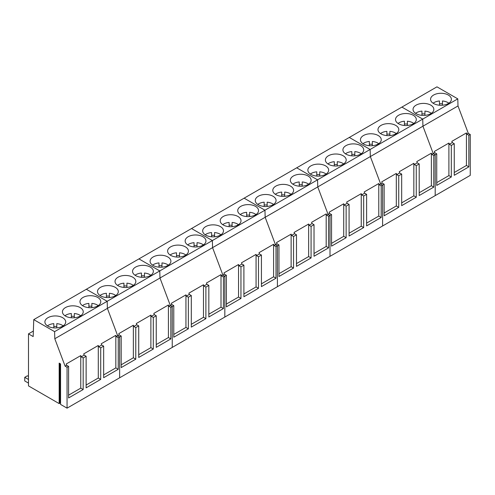 <?xml version="1.0" encoding="UTF-8"?>
<svg xmlns="http://www.w3.org/2000/svg" width="495" height="495" viewBox="0 0 495 495"><rect width="100%" height="100%" fill="white"/><g stroke="black" fill="none" stroke-linecap="round" stroke-linejoin="round"><path stroke-width="0.74" d="M448.847 103.208L447.895 102.57A9.795 5.655 -0 0 0 442.462 100.98L442.462 105.225M439.486 105.225L439.486 100.98A9.795 5.655 -0 0 0 433.1 103.208M442.462 103.814A9.795 5.655 -0 0 0 439.486 103.814M431.318 113.33L430.365 112.693A9.795 5.655 -0 0 0 424.933 111.103L424.933 115.347M421.957 115.347L421.957 111.103A9.795 5.655 -0 0 0 415.571 113.324M424.933 113.937A9.795 5.655 -0 0 0 421.957 113.937M413.789 123.447L412.836 122.809A9.795 5.655 -0 0 0 407.397 121.219L407.397 125.47M404.427 125.47L404.427 121.219A9.795 5.655 -0 0 0 398.042 123.447M407.397 124.053A9.795 5.655 -0 0 0 404.427 124.053M396.254 133.57L395.307 132.932A9.795 5.655 -0 0 0 389.868 131.342L389.868 135.587M386.892 135.587L386.892 131.342A9.795 5.655 -0 0 0 380.507 133.57M389.868 134.176A9.795 5.655 -0 0 0 386.892 134.176M378.725 143.692L377.778 143.055A9.795 5.655 -0 0 0 372.339 141.465L372.339 145.709M369.363 145.709L369.363 141.465A9.795 5.655 -0 0 0 362.977 143.692M372.339 144.299A9.795 5.655 -0 0 0 369.363 144.299M361.195 153.815L360.249 153.178A9.795 5.655 -0 0 0 354.81 151.588L354.81 155.832M351.834 155.832L351.834 151.588A9.795 5.655 -0 0 0 345.448 153.809M354.81 154.421A9.795 5.655 -0 0 0 351.834 154.421M343.666 163.932L342.713 163.294A9.795 5.655 -0 0 0 337.281 161.704L337.281 165.955M334.304 165.955L334.304 161.704A9.795 5.655 -0 0 0 327.919 163.932M337.281 164.538A9.795 5.655 -0 0 0 334.304 164.538M326.137 174.054L325.184 173.417A9.795 5.655 -0 0 0 319.745 171.827L319.745 176.072M316.775 176.072L316.775 171.827A9.795 5.655 -0 0 0 310.39 174.054M319.745 174.661A9.795 5.655 -0 0 0 316.775 174.661M308.608 184.177L307.655 183.54A9.795 5.655 -0 0 0 302.216 181.95L302.216 186.194M299.24 186.194L299.24 181.95A9.795 5.655 -0 0 0 292.854 184.177M302.216 184.784A9.795 5.655 -0 0 0 299.24 184.784M291.072 194.294L290.126 193.663A9.795 5.655 -0 0 0 284.687 192.072L284.687 196.317M281.711 196.317L281.711 192.072A9.795 5.655 -0 0 0 275.325 194.294M284.687 194.906A9.795 5.655 -0 0 0 281.711 194.906M273.543 204.416L272.596 203.779A9.795 5.655 -0 0 0 267.158 202.189L267.158 206.434M264.181 206.434L264.181 202.189A9.795 5.655 -0 0 0 257.796 204.416M267.158 205.023A9.795 5.655 -0 0 0 264.181 205.023M256.014 214.539L255.061 213.902A9.795 5.655 -0 0 0 249.629 212.312L249.629 216.556M246.652 216.556L246.652 212.312A9.795 5.655 -0 0 0 240.267 214.539M249.629 215.146A9.795 5.655 -0 0 0 246.652 215.146M238.485 224.662L237.532 224.025A9.795 5.655 -0 0 0 232.093 222.434L232.093 226.679M229.123 226.679L229.123 222.434A9.795 5.655 -0 0 0 222.738 224.656M232.093 225.268A9.795 5.655 -0 0 0 229.123 225.268M220.956 234.779L220.003 234.141A9.795 5.655 -0 0 0 214.564 232.551L214.564 236.802M211.588 236.802L211.588 232.551A9.795 5.655 -0 0 0 205.202 234.779M214.564 235.385A9.795 5.655 -0 0 0 211.588 235.385M203.42 244.901L202.474 244.264A9.795 5.655 -0 0 0 197.035 242.674L197.035 246.918M194.059 246.918L194.059 242.674A9.795 5.655 -0 0 0 187.673 244.901M197.035 245.508A9.795 5.655 -0 0 0 194.059 245.508M185.891 255.024L184.944 254.387A9.795 5.655 -0 0 0 179.506 252.797L179.506 257.041M176.529 257.041L176.529 252.797A9.795 5.655 -0 0 0 170.144 255.024M179.506 255.63A9.795 5.655 -0 0 0 176.529 255.63M168.362 265.147L167.409 264.509A9.795 5.655 -0 0 0 161.976 262.919L161.976 267.164M159 267.164L159 262.919A9.795 5.655 -0 0 0 152.615 265.141M161.976 265.753A9.795 5.655 -0 0 0 159 265.753M150.833 275.263L149.88 274.626A9.795 5.655 -0 0 0 144.447 273.036L144.447 277.287M141.471 277.287L141.471 273.036A9.795 5.655 -0 0 0 135.085 275.263M144.447 275.87A9.795 5.655 -0 0 0 141.471 275.87M133.304 285.386L132.351 284.749A9.795 5.655 -0 0 0 126.912 283.159L126.912 287.403M123.942 287.403L123.942 283.159A9.795 5.655 -0 0 0 117.556 285.386M126.912 285.992A9.795 5.655 -0 0 0 123.942 285.992M115.768 295.509L114.821 294.872A9.795 5.655 -0 0 0 109.383 293.281L109.383 297.526M106.406 297.526L106.406 293.281A9.795 5.655 -0 0 0 100.021 295.509M109.383 296.115A9.795 5.655 -0 0 0 106.406 296.115M98.239 305.625L97.292 304.994A9.795 5.655 -0 0 0 91.853 303.404L91.853 307.649M88.877 307.649L88.877 303.404A9.795 5.655 -0 0 0 82.492 305.625M91.853 306.238A9.795 5.655 -0 0 0 88.877 306.238M80.71 315.748L79.757 315.111A9.795 5.655 -0 0 0 74.324 313.521L74.324 317.765M71.348 317.765L71.348 313.521A9.795 5.655 -0 0 0 64.963 315.748M74.324 316.354A9.795 5.655 -0 0 0 71.348 316.354M63.181 325.871L62.228 325.234A9.795 5.655 -0 0 0 56.795 323.643L56.795 327.888M53.819 327.888L53.819 323.643A9.795 5.655 -0 0 0 47.433 325.871M56.795 326.477A9.795 5.655 -0 0 0 53.819 326.477M457.788 98.87L422.73 119.109L422.94 126.2L422.73 119.109L401.897 107.087L422.73 119.109L370.136 149.471L349.309 137.449L370.136 149.471L317.549 179.84L296.715 167.811L317.549 179.84L264.955 210.202L244.128 198.173L264.955 210.202L212.361 240.564L191.534 228.535L212.361 240.564L159.774 270.926L138.947 258.904L159.774 270.926L107.18 301.288L86.353 289.266L107.18 301.288L54.592 331.65L33.759 319.628L436.961 86.842L457.788 98.87L457.999 105.955L468.301 133.359L470.25 134.485L470.25 175.372L435.192 195.618L435.192 154.725L433.243 153.599L422.94 126.2L457.999 105.955M430.799 113.652A10.401 6.008 0 0 0 433.849 109.401A10.401 6.008 0 0 0 427.426 103.851A10.401 6.008 0 0 0 416.091 105.157A10.401 6.008 0 0 0 413.04 109.401A10.401 6.008 0 0 0 419.463 114.951A10.401 6.008 0 0 0 430.799 113.652M448.328 103.529A10.401 6.008 0 0 0 451.378 99.278A10.401 6.008 0 0 0 444.956 93.734A10.401 6.008 0 0 0 433.62 95.034A10.401 6.008 0 0 0 430.57 99.278A10.401 6.008 0 0 0 436.992 104.829A10.401 6.008 0 0 0 448.328 103.529M33.759 319.628L33.171 336.575L28.487 333.865L28.487 385.89L59.165 403.604L59.165 363.12L60.563 363.93L60.563 404.415L67.054 408.158L67.054 367.265L65.105 366.145L66.646 365.254L66.181 364.017L80.765 355.596L81.23 356.833L84.175 355.132L83.711 353.894L98.295 345.473L98.765 346.71L101.71 345.009L101.24 343.771L115.83 335.35L116.294 336.588L118.243 337.714L119.642 336.903L117.692 335.777L119.239 334.892L118.775 333.655L133.359 325.234L133.823 326.471L136.768 324.769L136.304 323.532L150.888 315.111L151.352 316.348L154.298 314.647L153.834 313.409L168.418 304.988L168.882 306.226L170.831 307.352L172.235 306.541L170.286 305.415L171.827 304.524L171.363 303.287L185.947 294.865L186.417 296.103L189.362 294.407L188.892 293.17L203.482 284.749L203.946 285.986L206.891 284.285L206.427 283.047L221.011 274.626L221.475 275.863L223.424 276.99L224.823 276.179L222.88 275.053L224.421 274.162L223.957 272.924L238.541 264.503L239.005 265.741L241.95 264.039L241.486 262.802L256.07 254.387L256.534 255.618L259.479 253.923L259.015 252.685L273.599 244.264L274.069 245.501L276.012 246.621L277.417 245.817L275.468 244.691L277.008 243.8L276.544 242.562L291.134 234.141L291.598 235.379L294.544 233.677L294.073 232.44L308.663 224.018L309.127 225.256L312.073 223.561L311.609 222.323L326.193 213.902L326.657 215.139L328.606 216.259L330.004 215.449L328.061 214.329L329.602 213.438L329.138 212.2L343.722 203.779L344.186 205.017L347.131 203.315L346.667 202.078L361.251 193.656L361.715 194.894L364.66 193.192L364.196 191.955L378.78 183.534L379.25 184.771L381.193 185.897L382.598 185.087L380.649 183.967L382.196 183.076L381.725 181.838L396.316 173.417L396.78 174.655L399.725 172.953L399.261 171.715L413.845 163.294L414.309 164.532L417.254 162.83L416.79 161.593L431.374 153.172L431.838 154.409L433.787 155.535L435.192 154.725L433.243 153.599L434.783 152.708L434.319 151.47L448.903 143.055L449.367 144.286L452.312 142.591L451.848 141.353L466.432 132.932L466.903 134.17L468.301 133.359M470.25 134.485L468.845 135.29L466.903 134.17M468.845 135.29L468.845 166.871L454.262 175.292L454.262 143.711L452.312 142.591M433.787 155.535L433.787 187.11L419.203 195.531L419.203 163.956L416.258 165.658L416.258 197.233L401.674 205.654L401.674 174.079L398.729 175.774L398.729 207.356L384.139 215.777L384.139 184.196L382.598 185.087L382.598 225.98L435.192 195.618L435.192 154.725L436.732 153.834L436.732 185.415L451.316 176.993L451.316 145.412L454.262 143.711M436.732 153.834L434.783 152.708M448.903 143.055L448.903 175.601L436.732 182.63M451.316 176.993L448.903 175.601M451.316 145.412L449.367 144.286M466.432 132.932L466.432 165.478L454.262 172.508M468.845 166.871L466.432 165.478M378.211 144.014A10.401 6.008 0 0 0 381.255 139.763A10.401 6.008 0 0 0 374.833 134.219A10.401 6.008 0 0 0 363.497 135.519A10.401 6.008 0 0 0 360.453 139.763A10.401 6.008 0 0 0 366.869 145.313A10.401 6.008 0 0 0 378.211 144.014M395.74 133.891A10.401 6.008 0 0 0 398.784 129.647A10.401 6.008 0 0 0 392.362 124.097A10.401 6.008 0 0 0 381.026 125.396A10.401 6.008 0 0 0 377.982 129.647A10.401 6.008 0 0 0 384.405 135.191A10.401 6.008 0 0 0 395.74 133.891M413.269 123.769A10.401 6.008 0 0 0 416.314 119.524A10.401 6.008 0 0 0 409.897 113.974A10.401 6.008 0 0 0 398.555 115.279A10.401 6.008 0 0 0 395.511 119.524A10.401 6.008 0 0 0 401.934 125.074A10.401 6.008 0 0 0 413.269 123.769M431.838 154.409L433.243 153.599L422.94 126.2L370.347 156.562L380.649 183.967L370.347 156.562L370.136 149.471L370.347 156.562L317.759 186.924L328.061 214.329L317.759 186.924L317.549 179.84L317.759 186.924L265.165 217.286L275.468 244.691L265.165 217.286L264.955 210.202L265.165 217.286L212.572 247.649L222.88 275.053L212.572 247.649L212.361 240.564L212.572 247.649L159.984 278.017L170.286 305.415L159.984 278.017L159.774 270.926L159.984 278.017L107.39 308.379L117.692 335.777L107.39 308.379L107.18 301.288L107.39 308.379L54.803 338.741L65.105 366.145M384.139 184.196L382.196 183.076M419.203 163.956L417.254 162.83M431.374 153.172L431.374 185.718L419.203 192.747M433.787 187.11L431.374 185.718M396.316 173.417L396.316 205.963L384.139 212.992M398.729 207.356L396.316 205.963M398.729 175.774L396.78 174.655M401.674 174.079L399.725 172.953M413.845 163.294L413.845 195.841L401.674 202.87M416.258 197.233L413.845 195.841M416.258 165.658L414.309 164.532M325.617 174.376A10.401 6.008 0 0 0 328.661 170.131A10.401 6.008 0 0 0 322.245 164.581A10.401 6.008 0 0 0 310.903 165.881A10.401 6.008 0 0 0 307.859 170.131A10.401 6.008 0 0 0 314.282 175.676A10.401 6.008 0 0 0 325.617 174.376M343.146 164.253A10.401 6.008 0 0 0 346.197 160.009A10.401 6.008 0 0 0 339.774 154.459A10.401 6.008 0 0 0 328.439 155.764A10.401 6.008 0 0 0 325.388 160.009A10.401 6.008 0 0 0 331.811 165.559A10.401 6.008 0 0 0 343.146 164.253M360.676 154.131A10.401 6.008 0 0 0 363.726 149.886A10.401 6.008 0 0 0 357.303 144.336A10.401 6.008 0 0 0 345.968 145.641A10.401 6.008 0 0 0 342.917 149.886A10.401 6.008 0 0 0 349.34 155.436A10.401 6.008 0 0 0 360.676 154.131M381.193 185.897L381.193 217.478L366.609 225.899L366.609 194.318L363.664 196.02L363.664 227.595L349.08 236.016L349.08 204.441L346.135 206.143L346.135 237.718L331.551 246.139L331.551 214.558L330.004 215.449L330.004 256.342L382.598 225.98L382.598 185.087L380.649 183.967L379.25 184.771M331.551 214.558L329.602 213.438M366.609 194.318L364.66 193.192M378.786 183.534L378.786 216.086L366.609 223.109M381.193 217.478L378.786 216.086M343.722 203.779L343.722 236.325L331.551 243.354M346.135 237.718L343.722 236.325M346.135 206.143L344.186 205.017M349.08 204.441L347.131 203.315M361.251 193.656L361.251 226.203L349.08 233.232M363.664 227.595L361.251 226.203M363.664 196.02L361.715 194.894M273.023 204.738A10.401 6.008 0 0 0 276.074 200.494A10.401 6.008 0 0 0 269.651 194.943A10.401 6.008 0 0 0 258.316 196.243A10.401 6.008 0 0 0 255.265 200.494A10.401 6.008 0 0 0 261.688 206.044A10.401 6.008 0 0 0 273.023 204.738M290.559 194.615A10.401 6.008 0 0 0 293.603 190.371A10.401 6.008 0 0 0 287.18 184.821A10.401 6.008 0 0 0 275.845 186.126A10.401 6.008 0 0 0 272.801 190.371A10.401 6.008 0 0 0 279.217 195.921A10.401 6.008 0 0 0 290.559 194.615M308.088 184.499A10.401 6.008 0 0 0 311.132 180.248A10.401 6.008 0 0 0 304.71 174.704A10.401 6.008 0 0 0 293.374 176.003A10.401 6.008 0 0 0 290.33 180.248A10.401 6.008 0 0 0 296.752 185.798A10.401 6.008 0 0 0 308.088 184.499M328.606 216.259L328.606 247.84L314.022 256.262L314.022 224.681L311.077 226.382L311.077 257.963L296.486 266.378L296.486 234.803L293.541 236.505L293.541 268.08L278.957 276.501L278.957 244.926L277.417 245.817L277.417 286.704L330.004 256.342L330.004 215.449L328.061 214.329L326.657 215.139M278.957 244.926L277.008 243.8M314.022 224.681L312.073 223.561M326.193 213.902L326.193 246.448L314.022 253.477M328.606 247.84L326.193 246.448M291.134 234.141L291.134 266.687L278.957 273.716M293.541 268.08L291.134 266.687M293.541 236.505L291.598 235.379M296.486 234.803L294.544 233.677M308.663 224.018L308.663 256.565L296.486 263.594M311.077 257.963L308.663 256.565M311.077 226.382L309.127 225.256M220.436 235.1A10.401 6.008 0 0 0 223.48 230.856A10.401 6.008 0 0 0 217.058 225.305A10.401 6.008 0 0 0 205.722 226.611A10.401 6.008 0 0 0 202.678 230.856A10.401 6.008 0 0 0 209.1 236.406A10.401 6.008 0 0 0 220.436 235.1M237.965 224.984A10.401 6.008 0 0 0 241.016 220.733A10.401 6.008 0 0 0 234.593 215.183A10.401 6.008 0 0 0 223.251 216.488A10.401 6.008 0 0 0 220.207 220.733A10.401 6.008 0 0 0 226.63 226.283A10.401 6.008 0 0 0 237.965 224.984M255.494 214.861A10.401 6.008 0 0 0 258.545 210.61A10.401 6.008 0 0 0 252.122 205.066A10.401 6.008 0 0 0 240.787 206.365A10.401 6.008 0 0 0 237.736 210.61A10.401 6.008 0 0 0 244.159 216.16A10.401 6.008 0 0 0 255.494 214.861M276.012 246.621L276.012 278.202L261.428 286.624L261.428 255.043L258.483 256.744L258.483 288.325L243.899 296.746L243.899 265.165L240.954 266.867L240.954 298.442L226.37 306.863L226.37 275.288L224.823 276.179L224.823 317.066L277.417 286.704L277.417 245.817L275.468 244.691L274.069 245.501M226.37 275.288L224.421 274.162M261.428 255.043L259.479 253.923M273.599 244.264L273.599 276.81L261.428 283.839M276.012 278.202L273.599 276.81M238.541 264.503L238.541 297.05L226.37 304.079M240.954 298.442L238.541 297.05M240.954 266.867L239.005 265.741M243.899 265.165L241.95 264.039M256.07 254.387L256.07 286.933L243.899 293.962M258.483 288.325L256.07 286.933M258.483 256.744L256.534 255.618M167.842 265.462A10.401 6.008 0 0 0 170.893 261.218A10.401 6.008 0 0 0 164.47 255.667A10.401 6.008 0 0 0 153.134 256.973A10.401 6.008 0 0 0 150.084 261.218A10.401 6.008 0 0 0 156.507 266.768A10.401 6.008 0 0 0 167.842 265.462M185.378 255.346A10.401 6.008 0 0 0 188.422 251.095A10.401 6.008 0 0 0 181.999 245.551A10.401 6.008 0 0 0 170.664 246.85A10.401 6.008 0 0 0 167.613 251.095A10.401 6.008 0 0 0 174.036 256.645A10.401 6.008 0 0 0 185.378 255.346M202.907 245.223A10.401 6.008 0 0 0 205.951 240.978A10.401 6.008 0 0 0 199.528 235.428A10.401 6.008 0 0 0 188.193 236.728A10.401 6.008 0 0 0 185.149 240.978A10.401 6.008 0 0 0 191.571 246.522A10.401 6.008 0 0 0 202.907 245.223M223.424 276.99L223.424 308.564L208.834 316.986L208.834 285.411L205.889 287.106L205.889 318.687L191.305 327.108L191.305 295.527L188.36 297.229L188.36 328.81L173.776 337.231L173.776 305.65L172.235 306.541L172.235 347.428L224.823 317.066L224.823 276.179L222.88 275.053L221.475 275.863M173.776 305.65L171.827 304.524M208.834 285.411L206.891 284.285M221.011 274.626L221.011 307.172L208.834 314.201M223.424 308.564L221.011 307.172M185.947 294.865L185.947 327.418L173.776 334.441M188.36 328.81L185.947 327.418M188.36 297.229L186.417 296.103M191.305 295.527L189.362 294.407M203.482 284.749L203.482 317.295L191.305 324.324M205.889 318.687L203.482 317.295M205.889 287.106L203.946 285.986M115.255 295.831A10.401 6.008 0 0 0 118.299 291.58A10.401 6.008 0 0 0 111.876 286.036A10.401 6.008 0 0 0 100.541 287.335A10.401 6.008 0 0 0 97.496 291.58A10.401 6.008 0 0 0 103.919 297.13A10.401 6.008 0 0 0 115.255 295.831M132.784 285.708A10.401 6.008 0 0 0 135.828 281.463A10.401 6.008 0 0 0 129.412 275.913A10.401 6.008 0 0 0 118.07 277.212A10.401 6.008 0 0 0 115.026 281.463A10.401 6.008 0 0 0 121.448 287.007A10.401 6.008 0 0 0 132.784 285.708M150.313 275.585A10.401 6.008 0 0 0 153.363 271.34A10.401 6.008 0 0 0 146.941 265.79A10.401 6.008 0 0 0 135.605 267.096A10.401 6.008 0 0 0 132.555 271.34A10.401 6.008 0 0 0 138.977 276.891A10.401 6.008 0 0 0 150.313 275.585M170.831 307.352L170.831 338.927L156.247 347.348L156.247 315.773L153.302 317.474L153.302 349.049L138.718 357.47L138.718 325.896L135.772 327.591L135.772 359.172L121.188 367.593L121.188 336.012L119.642 336.903L119.642 377.796L172.235 347.428L172.235 306.541L170.286 305.415L168.882 306.226M121.188 336.012L119.239 334.892M156.247 315.773L154.298 314.647M168.418 304.988L168.418 337.534L156.247 344.563M170.831 338.927L168.418 337.534M133.359 325.234L133.359 357.78L121.188 364.809M135.772 359.172L133.359 357.78M135.772 327.591L133.823 326.471M138.718 325.896L136.768 324.769M150.888 315.111L150.888 347.657L138.718 354.686M153.302 349.049L150.888 347.657M153.302 317.474L151.352 316.348M62.661 326.193A10.401 6.008 0 0 0 65.711 321.948A10.401 6.008 0 0 0 59.289 316.398A10.401 6.008 0 0 0 47.953 317.697A10.401 6.008 0 0 0 44.903 321.948A10.401 6.008 0 0 0 51.325 327.492A10.401 6.008 0 0 0 62.661 326.193M80.19 316.07A10.401 6.008 0 0 0 83.24 311.825A10.401 6.008 0 0 0 76.818 306.275A10.401 6.008 0 0 0 65.482 307.574A10.401 6.008 0 0 0 62.432 311.825A10.401 6.008 0 0 0 68.855 317.375A10.401 6.008 0 0 0 80.19 316.07M97.725 305.947A10.401 6.008 0 0 0 100.77 301.703A10.401 6.008 0 0 0 94.347 296.152A10.401 6.008 0 0 0 83.011 297.458A10.401 6.008 0 0 0 79.967 301.703A10.401 6.008 0 0 0 86.384 307.253A10.401 6.008 0 0 0 97.725 305.947M67.054 408.158L119.642 377.796L119.642 336.903L117.692 335.777L116.294 336.588M54.592 331.65L54.803 338.741M60.563 401.779L59.833 402.02M59.833 363.503L59.833 403.215L59.165 403.604M28.487 333.865L33.363 331.05M67.054 367.265L68.595 366.374L68.595 397.955L83.179 389.534L83.179 357.953L86.124 356.258L86.124 387.832L100.708 379.411L100.708 347.837L103.653 346.135L101.71 345.009M118.243 337.714L118.243 369.295L103.653 377.71L103.653 346.135M68.595 366.374L66.646 365.254M60.409 401.693L60.409 363.837M115.83 335.35L115.83 367.896L103.653 374.925M118.243 369.295L115.83 367.896M80.765 355.596L80.765 388.142L68.595 395.171M83.179 389.534L80.765 388.142M83.179 357.953L81.23 356.833M86.124 356.258L84.175 355.132M98.295 345.473L98.295 378.019L86.124 385.048M100.708 379.411L98.295 378.019M100.708 347.837L98.765 346.71M28.487 379.473L24.75 377.32L24.75 380.958L28.487 383.118M28.487 376.435L27.38 375.798L24.75 377.32"/></g></svg>
